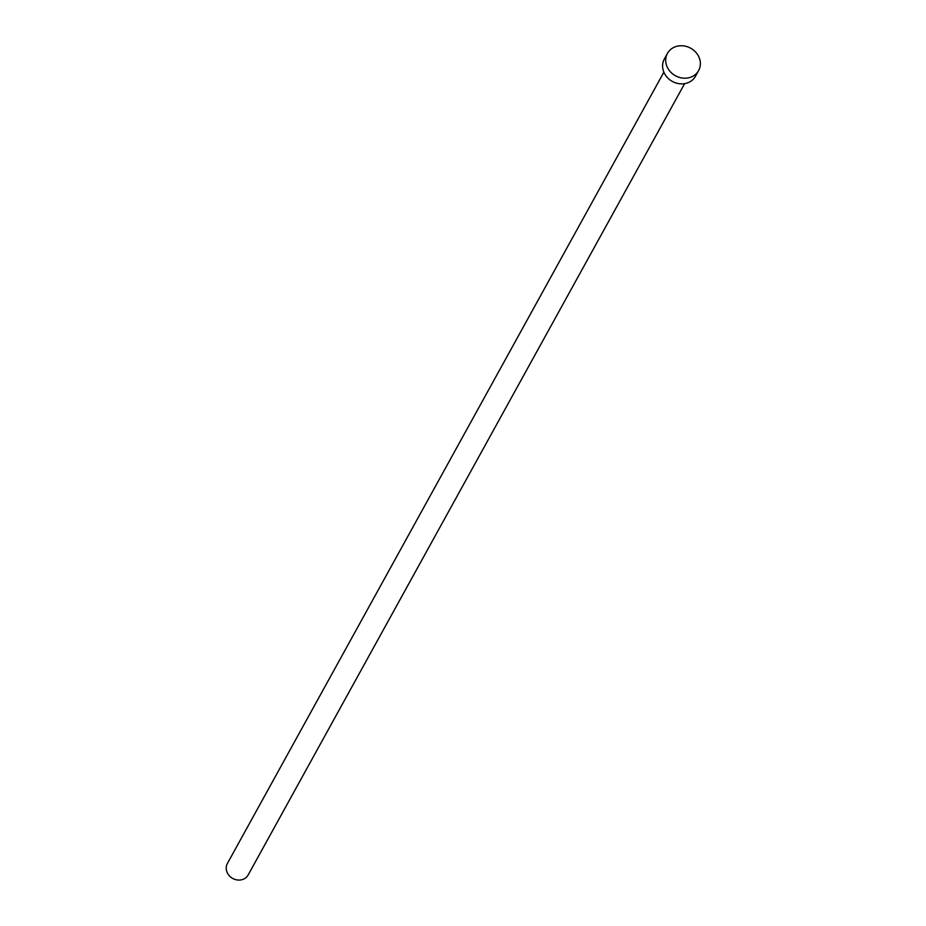 <?xml version="1.0" encoding="UTF-8"?>
<svg xmlns="http://www.w3.org/2000/svg" width="926" height="926" viewBox="0 0 926 926"><rect width="100%" height="100%" fill="white"/><g stroke="black" fill="none" stroke-linecap="round" stroke-linejoin="round"><path stroke-width="1.39" d="M684.638 83.629L248.156 874.977A11.864 10.487 -151.1 0 1 241.929 879.7A11.864 10.487 -151.1 0 1 229.254 875.707A11.864 10.487 -151.1 0 1 227.379 863.518L663.873 72.17M698.621 70.573L695.495 76.221A17.791 15.742 -151.1 0 1 686.154 83.305A17.791 15.742 -151.1 0 1 667.148 77.309A17.791 15.742 -151.1 0 1 664.347 59.032L667.461 53.384A17.791 15.742 -151.1 0 1 676.802 46.3A17.791 15.742 -151.1 0 1 695.808 52.296A17.791 15.742 -151.1 0 1 698.621 70.573A17.791 15.742 -151.1 0 1 689.28 77.645A17.791 15.742 -151.1 0 1 670.262 71.661A17.791 15.742 -151.1 0 1 667.461 53.384"/></g></svg>
